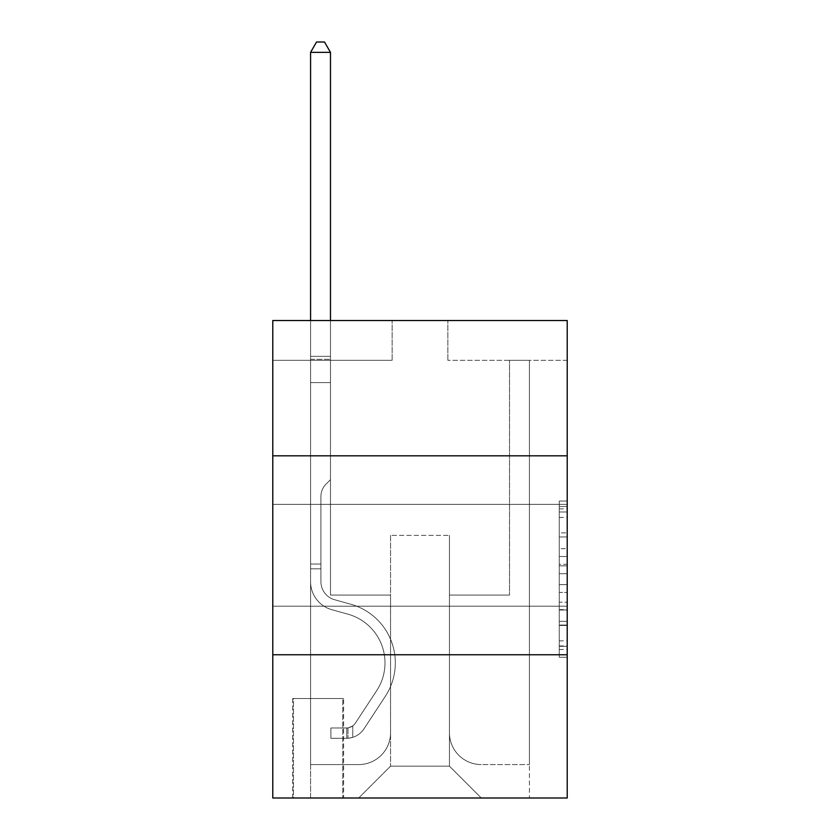 <?xml version="1.0" encoding="UTF-8"?>
<svg xmlns="http://www.w3.org/2000/svg" width="840" height="840" viewBox="0 0 840 840"><rect width="100%" height="100%" fill="white"/><g stroke="black" fill="none" stroke-linecap="round" stroke-linejoin="round"><path stroke-width="0.63" stroke-dasharray="4.2 3.15" d="M559.262 548.699L559.262 573.688L567.221 573.688L567.221 649.457L567.221 508.862L567.221 573.688L559.262 573.688L559.262 506.51L559.262 657.269L559.262 501.05L559.262 646.338L567.221 646.338L559.262 646.338L567.221 646.338L559.262 646.338L559.262 621.337L559.262 657.269L567.221 657.269L567.221 501.05L567.221 645.939L567.221 584.63L559.262 584.63L567.221 584.63L567.221 621.337L567.221 511.98L559.262 511.98L567.221 511.98L567.221 657.269L567.221 508.862L567.221 657.269L559.262 657.269L559.262 501.05L567.221 501.05L567.221 508.862L567.221 501.05L567.221 508.862L567.221 501.05L567.221 506.51L567.221 501.05L559.262 501.05L559.262 511.98L567.221 511.98L559.262 511.98L559.262 548.699L567.221 548.699M567.221 555.282L567.221 606.218L567.221 555.282M272.78 555.282L272.78 606.218L272.78 555.282M343.602 698.523L292.677 698.523L343.602 698.523L343.602 798L292.677 798L343.602 798M292.677 698.523L292.677 798M567.221 564.312L567.221 556.51L567.221 564.312L559.262 564.312L559.262 532.875L559.262 625.443L559.262 602.196L567.221 602.196L559.262 602.196L559.262 657.269L567.221 657.269L559.262 657.269L567.221 657.269L559.262 657.269L559.262 501.05L567.221 501.05L559.262 501.05L567.221 501.05L559.262 501.05L559.262 564.312L567.221 564.312M567.221 654.759L567.221 798L272.78 798L272.78 654.759L567.221 654.759L567.221 320.523L447.856 320.523L567.221 320.523L567.221 360.318L567.221 320.523L272.78 320.523L392.144 320.523L272.78 320.523L272.78 360.318L392.144 360.318L272.78 360.318L272.78 320.523L272.78 455.816L567.221 455.816L272.78 455.816L272.78 654.759L567.221 654.759L272.78 654.759M567.221 360.318L447.856 360.318L567.221 360.318M509.523 360.318L529.42 360.318L509.523 360.318L529.42 360.318L509.523 360.318L529.42 360.318L509.523 360.318L529.42 360.318L509.523 360.318L529.42 360.318L509.523 360.318L529.42 360.318L509.523 360.318L529.42 360.318L509.523 360.318L529.42 360.318L509.523 360.318L529.42 360.318L509.523 360.318L529.42 360.318L509.523 360.318L509.523 595.077L449.442 595.077L449.442 766.164L390.558 766.164L449.442 766.164L481.278 798L529.42 798L529.42 360.318L529.42 798L358.722 798L481.278 798L449.442 766.164L481.278 798L449.442 766.164L449.442 535.385L449.442 732.743A31.836 31.836 0 0 0 481.278 764.578L529.42 764.578L529.42 360.318L529.42 764.578L529.42 360.318L529.42 764.578L529.42 360.318L529.42 764.578L529.42 360.318L529.42 764.578L529.42 360.318L529.42 764.578L529.42 360.318L529.42 764.578L529.42 360.318L529.42 764.578L529.42 360.318L529.42 764.578L481.278 764.578A31.836 31.836 0 0 1 449.442 732.743A31.836 31.836 0 0 0 481.278 764.578A31.836 31.836 0 0 1 449.442 732.743A31.836 31.836 0 0 0 481.278 764.578A31.836 31.836 0 0 1 449.442 732.743A31.836 31.836 0 0 0 481.278 764.578A31.836 31.836 0 0 1 449.442 732.743A31.836 31.836 0 0 0 481.278 764.578A31.836 31.836 0 0 1 449.442 732.743A31.836 31.836 0 0 0 481.278 764.578A31.836 31.836 0 0 1 449.442 732.743A31.836 31.836 0 0 0 481.278 764.578A31.836 31.836 0 0 1 449.442 732.743A31.836 31.836 0 0 0 481.278 764.578A31.836 31.836 0 0 1 449.442 732.743A31.836 31.836 0 0 0 481.278 764.578A31.836 31.836 0 0 1 449.442 732.743L449.442 595.077L449.442 732.743L449.442 595.077L449.442 732.743L449.442 595.077L449.442 732.743L449.442 595.077L449.442 732.743L449.442 595.077L449.442 732.743L449.442 595.077L449.442 732.743L449.442 595.077L449.442 732.743L449.442 595.077L449.442 732.743L449.442 595.077L509.523 595.077L449.442 595.077L509.523 595.077L449.442 595.077L509.523 595.077L449.442 595.077L509.523 595.077L449.442 595.077L509.523 595.077L449.442 595.077L509.523 595.077L449.442 595.077L509.523 595.077L449.442 595.077L509.523 595.077L449.442 595.077L509.523 595.077L449.442 595.077L509.523 595.077L509.523 360.318M310.58 360.318L330.477 360.318L310.58 360.318L330.477 360.318L310.58 360.318L330.477 360.318L310.58 360.318L330.477 360.318L310.58 360.318L330.477 360.318L310.58 360.318L330.477 360.318L310.58 360.318L330.477 360.318L310.58 360.318L330.477 360.318L310.58 360.318L330.477 360.318L310.58 360.318L330.477 360.318L310.58 360.318L310.58 798L358.722 798L390.558 766.164L390.558 595.077L330.477 595.077L330.477 360.318L330.477 595.077L330.477 360.318L330.477 595.077L330.477 360.318L330.477 595.077L330.477 360.318L330.477 595.077L330.477 360.318L330.477 595.077L330.477 360.318L330.477 595.077L330.477 360.318L330.477 595.077L330.477 360.318L330.477 595.077L330.477 360.318L330.477 595.077L330.477 360.318L330.477 595.077L390.558 595.077L330.477 595.077L390.558 595.077L330.477 595.077L390.558 595.077L330.477 595.077L390.558 595.077L330.477 595.077L390.558 595.077L330.477 595.077L390.558 595.077L330.477 595.077L390.558 595.077L330.477 595.077L390.558 595.077L330.477 595.077L390.558 595.077L330.477 595.077L390.558 595.077L390.558 766.164L358.722 798L390.558 766.164L358.722 798L310.58 798L310.58 360.318L310.58 764.578L358.722 764.578A31.836 31.836 0 0 0 390.558 732.743L390.558 595.077L390.558 732.743A31.836 31.836 0 0 1 358.722 764.578A31.836 31.836 0 0 0 390.558 732.743A31.836 31.836 0 0 1 358.722 764.578A31.836 31.836 0 0 0 390.558 732.743A31.836 31.836 0 0 1 358.722 764.578A31.836 31.836 0 0 0 390.558 732.743A31.836 31.836 0 0 1 358.722 764.578A31.836 31.836 0 0 0 390.558 732.743A31.836 31.836 0 0 1 358.722 764.578A31.836 31.836 0 0 0 390.558 732.743A31.836 31.836 0 0 1 358.722 764.578A31.836 31.836 0 0 0 390.558 732.743A31.836 31.836 0 0 1 358.722 764.578A31.836 31.836 0 0 0 390.558 732.743A31.836 31.836 0 0 1 358.722 764.578A31.836 31.836 0 0 0 390.558 732.743A31.836 31.836 0 0 1 358.722 764.578L310.58 764.578L358.722 764.578L310.58 764.578L358.722 764.578L310.58 764.578L358.722 764.578L310.58 764.578L358.722 764.578L310.58 764.578L358.722 764.578L310.58 764.578L358.722 764.578L310.58 764.578L358.722 764.578L310.58 764.578L358.722 764.578L310.58 764.578L310.58 360.318M293.465 798L342.804 798L293.465 798L293.465 698.523L342.804 698.523L342.804 798L342.804 698.523L293.465 698.523L293.465 798M390.558 535.385L390.558 766.164L390.558 535.385L449.442 535.385L390.558 535.385M447.856 360.318L447.856 320.523L447.856 360.318M392.144 360.318L392.144 320.523L392.144 360.318M567.221 455.816L272.78 455.816M559.262 573.688L567.221 573.688L559.262 573.688M559.262 506.51L559.262 501.05L559.262 506.51L567.221 506.51L559.262 506.51M559.262 625.044L559.262 592.442L559.262 625.044L567.221 625.044L559.262 625.044M559.262 592.442L559.262 584.63L567.221 584.63L559.262 584.63L559.262 592.442L567.221 592.442L559.262 592.442M559.262 532.875L559.262 511.98L559.262 532.875L567.221 532.875L559.262 532.875M559.262 501.05L567.221 501.05L559.262 501.05L559.262 508.862L559.262 501.05L567.221 501.05M559.262 657.269L567.221 657.269L559.262 657.269L559.262 649.457L559.262 657.269M310.58 568.817L310.58 52.343L310.58 382.599L310.58 52.343L330.477 52.343L330.477 356.339L330.477 52.343L310.58 52.343L316.544 42L324.502 42L316.544 42L310.58 52.343L310.58 382.599L310.58 52.343L330.477 52.343L324.502 42L330.477 52.343L330.477 382.599L310.58 382.599L310.58 52.343L316.544 42L324.502 42L316.544 42L310.58 52.343L310.58 382.599L310.58 52.343L330.477 52.343L310.58 52.343L316.544 42L324.502 42L330.477 52.343L324.502 42L316.544 42L310.58 52.343L310.58 382.599L310.58 52.343L330.477 52.343L330.477 356.339L330.477 52.343L310.58 52.343L316.544 42L324.502 42L330.477 52.343L324.502 42L316.544 42L310.58 52.343L310.58 382.599L330.477 382.599L330.477 479.682L325.994 484.166A17.293 17.293 -43.1 0 0 320.922 496.398A17.293 17.293 136.9 0 1 325.994 484.166L330.477 479.682L330.477 356.339L330.477 382.599L310.58 382.599L310.58 581.711A29.043 29.043 -43.1 0 0 331.832 609.693A29.043 29.043 136.9 0 1 310.58 581.711L310.58 382.599L330.477 382.599L330.477 479.682L325.994 484.166A17.293 17.293 -41.3 0 0 320.922 496.398A17.293 17.293 138.7 0 1 325.994 484.166L330.477 479.682L330.477 52.343L330.477 382.599L310.58 382.599L310.58 581.711A29.043 29.043 -41.3 0 0 331.832 609.693A29.043 29.043 136.9 0 1 310.58 581.711L310.58 382.599L330.477 382.599L330.477 479.682L325.994 484.166A17.293 17.293 -41.3 0 0 320.922 496.398A17.293 17.293 138.7 0 1 325.994 484.166L330.477 479.682L330.477 52.343L310.58 52.343L330.477 52.343L324.502 42L330.477 52.343L330.477 382.599L310.58 382.599L310.58 581.711A29.043 29.043 -41.3 0 0 331.832 609.693A29.043 29.043 136.9 0 1 310.58 581.711L310.58 382.599L330.477 382.599L330.477 479.682L325.994 484.166A17.293 17.293 -41.3 0 0 320.922 496.398A17.293 17.293 138.7 0 1 325.994 484.166L330.477 479.682L330.477 52.343L310.58 52.343L316.544 42L324.502 42L316.544 42L310.58 52.343L310.58 356.339L310.58 52.343L330.477 52.343L324.502 42L330.477 52.343L330.477 382.599L310.58 382.599L310.58 581.711A29.043 29.043 -41.3 0 0 331.832 609.693L348.022 614.208L331.832 609.693A29.043 29.043 138.7 0 1 310.58 581.711L310.58 382.599L330.477 382.599L330.477 479.682L325.994 484.166A17.293 17.293 -41.3 0 0 320.922 496.398A17.293 17.293 138.7 0 1 325.994 484.166L330.477 479.682L330.477 52.343L310.58 52.343L316.544 42L324.502 42L316.544 42L310.58 52.343L310.58 359.31L310.58 52.343L330.477 52.343L324.502 42L330.477 52.343L330.477 382.599L310.58 382.599L310.58 581.711A29.043 29.043 -41.3 0 0 331.832 609.693A29.043 29.043 138.7 0 1 310.58 581.711L310.58 382.599L330.477 382.599L330.477 479.682L325.994 484.166A17.293 17.293 -41.3 0 0 320.922 496.398A17.293 17.293 138.7 0 1 325.994 484.166L330.477 479.682L330.477 52.343L310.58 52.343L316.544 42L324.502 42L316.544 42L310.58 52.343L310.58 581.711A29.043 29.043 -41.3 0 0 331.832 609.693A29.043 29.043 138.7 0 1 310.58 581.711L310.58 382.599L330.477 382.599L330.477 479.682L325.994 484.166A17.293 17.293 -41.3 0 0 320.922 496.398A17.293 17.293 138.7 0 1 325.994 484.166L330.477 479.682L330.477 382.599L310.58 382.599L310.58 581.711A29.043 29.043 -41.3 0 0 331.832 609.693L348.022 614.208L331.832 609.693A29.043 29.043 138.7 0 1 310.58 581.711L310.58 382.599L330.477 382.599L330.477 359.31L330.477 479.682L325.994 484.166A17.293 17.293 -41.3 0 0 320.922 496.398A17.293 17.293 138.7 0 1 325.994 484.166L330.477 479.682L330.477 382.599L310.58 382.599L310.58 581.711A29.043 29.043 -41.3 0 0 331.832 609.693A29.043 29.043 138.7 0 1 310.58 581.711L310.58 382.599L330.477 382.599L330.477 356.339L330.477 479.682L325.994 484.166A17.293 17.293 -41.3 0 0 320.922 496.398A17.293 17.293 138.7 0 1 325.994 484.166L330.477 479.682L330.477 382.599L310.58 382.599L310.58 581.711A29.043 29.043 -41.3 0 0 331.832 609.693A29.043 29.043 138.7 0 1 310.58 581.711L310.58 382.599L330.477 382.599L330.477 52.343L324.502 42L330.477 52.343L330.477 479.682L325.994 484.166A17.293 17.293 -41.3 0 0 320.922 496.398A17.293 17.293 138.7 0 1 325.994 484.166L330.477 479.682L330.477 382.599L310.58 382.599L310.58 581.711L310.58 568.817L320.922 568.817L320.922 564.039L310.58 564.039L320.922 564.039L320.922 581.711L320.922 496.398L320.922 581.711A18.7 18.7 -43.1 0 0 334.604 599.728A18.7 18.7 136.9 0 1 320.922 581.711L320.922 496.398L320.922 581.711L320.922 564.039L310.58 564.039L320.922 564.039L320.922 581.711A18.7 18.7 -41.3 0 0 334.604 599.728A18.7 18.7 136.9 0 1 320.922 581.711L320.922 496.398L320.922 581.711A18.7 18.7 -41.3 0 0 334.604 599.728A18.7 18.7 136.9 0 1 320.922 581.711L320.922 496.398L320.922 581.711L320.922 564.039L310.58 564.039L320.922 564.039L320.922 581.711A18.7 18.7 -41.3 0 0 334.604 599.728L350.794 604.244L334.604 599.728A18.7 18.7 138.7 0 1 320.922 581.711L320.922 496.398L320.922 581.711A18.7 18.7 -41.3 0 0 334.604 599.728A18.7 18.7 138.7 0 1 320.922 581.711L320.922 496.398L320.922 581.711L320.922 564.039L310.58 564.039L320.922 564.039L320.922 581.711A18.7 18.7 -41.3 0 0 334.604 599.728A18.7 18.7 138.7 0 1 320.922 581.711L320.922 496.398L320.922 581.711A18.7 18.7 -41.3 0 0 334.604 599.728L350.794 604.244L334.604 599.728A18.7 18.7 138.7 0 1 320.922 581.711L320.922 496.398L320.922 581.711L320.922 564.039L310.58 564.039L320.922 564.039L320.922 581.711A18.7 18.7 -41.3 0 0 334.604 599.728A18.7 18.7 138.7 0 1 320.922 581.711L320.922 496.398L320.922 581.711A18.7 18.7 -41.3 0 0 334.604 599.728A18.7 18.7 138.7 0 1 320.922 581.711L320.922 496.398L320.922 581.711L320.922 568.817L310.58 568.817M346.784 738.308A21.084 21.084 -43.1 0 0 364.024 728.795L385.35 696.276A60.879 60.879 -43.1 0 0 350.794 604.244L334.604 599.728L350.794 604.244A60.879 60.879 136.9 0 1 385.35 696.276A60.879 60.879 -43.1 0 0 350.794 604.244L334.604 599.728A18.7 18.7 138.7 0 1 320.922 581.711A18.7 18.7 -41.3 0 0 334.604 599.728A18.7 18.7 138.7 0 1 320.922 581.711A18.7 18.7 138.7 0 0 334.604 599.728L350.794 604.244L334.604 599.728A18.7 18.7 138.7 0 1 320.922 581.711A18.7 18.7 138.7 0 0 334.604 599.728A18.7 18.7 138.7 0 1 320.922 581.711A18.7 18.7 138.7 0 0 334.604 599.728L350.794 604.244L334.604 599.728A18.7 18.7 138.7 0 1 320.922 581.711A18.7 18.7 138.7 0 0 334.604 599.728L350.794 604.244A60.879 60.879 138.7 0 1 385.35 696.276A60.879 60.879 -43.1 0 0 350.794 604.244L334.604 599.728A18.7 18.7 138.7 0 1 320.922 581.711A18.7 18.7 138.7 0 0 334.604 599.728A18.7 18.7 138.7 0 1 320.922 581.711A18.7 18.7 138.7 0 0 334.604 599.728L350.794 604.244L334.604 599.728A18.7 18.7 138.7 0 1 320.922 581.711A18.7 18.7 138.7 0 0 334.604 599.728L350.794 604.244L334.604 599.728A18.7 18.7 138.7 0 1 320.922 581.711A18.7 18.7 138.7 0 0 334.604 599.728A18.7 18.7 138.7 0 1 320.922 581.711A18.7 18.7 138.7 0 0 334.604 599.728L350.794 604.244A60.879 60.879 138.7 0 1 385.35 696.276L364.024 728.795L385.35 696.276A60.879 60.879 -41.3 0 0 350.794 604.244L334.604 599.728A18.7 18.7 138.7 0 1 320.922 581.711A18.7 18.7 138.7 0 0 334.604 599.728L350.794 604.244A60.879 60.879 138.7 0 1 385.35 696.276A60.879 60.879 -41.3 0 0 350.794 604.244L334.604 599.728L350.794 604.244A60.879 60.879 138.7 0 1 385.35 696.276A60.879 60.879 -41.3 0 0 350.794 604.244L334.604 599.728L350.794 604.244A60.879 60.879 138.7 0 1 385.35 696.276L364.024 728.795L385.35 696.276A60.879 60.879 -41.3 0 0 350.794 604.244L334.604 599.728L350.794 604.244A60.879 60.879 138.7 0 1 385.35 696.276A60.879 60.879 -41.3 0 0 350.794 604.244L334.604 599.728L350.794 604.244A60.879 60.879 138.7 0 1 385.35 696.276A60.879 60.879 -41.3 0 0 350.794 604.244L334.604 599.728L350.794 604.244A60.879 60.879 138.7 0 1 385.35 696.276L364.024 728.795A21.084 21.084 136.9 0 1 352.758 737.331A21.084 21.084 -43.1 0 0 364.024 728.795L385.35 696.276A60.879 60.879 -41.3 0 0 350.794 604.244L334.604 599.728L350.794 604.244A60.879 60.879 138.7 0 1 385.35 696.276A60.879 60.879 -41.3 0 0 350.794 604.244A60.879 60.879 -41.3 0 1 385.35 696.276L364.024 728.795L385.35 696.276A60.879 60.879 -41.3 0 0 350.794 604.244A60.879 60.879 -41.3 0 1 385.35 696.276A60.879 60.879 -41.3 0 0 350.794 604.244A60.879 60.879 -41.3 0 1 385.35 696.276L364.024 728.795L385.35 696.276A60.879 60.879 -41.3 0 0 350.794 604.244A60.879 60.879 -41.3 0 1 385.35 696.276L364.024 728.795A21.084 21.084 138.7 0 1 352.758 737.331C346.626 738.633 346.626 738.633 352.758 737.331C346.626 738.633 346.626 738.633 352.758 737.331A21.084 21.084 -41.3 0 0 364.024 728.795L385.35 696.276A60.879 60.879 -41.3 0 0 350.794 604.244A60.879 60.879 -41.3 0 1 385.35 696.276A60.879 60.879 -41.3 0 0 350.794 604.244A60.879 60.879 -41.3 0 1 385.35 696.276L364.024 728.795L385.35 696.276A60.879 60.879 -41.3 0 0 350.794 604.244A60.879 60.879 -41.3 0 1 385.35 696.276L364.024 728.795L385.35 696.276A60.879 60.879 -41.3 0 0 350.794 604.244A60.879 60.879 -41.3 0 1 385.35 696.276A60.879 60.879 -41.3 0 0 350.794 604.244A60.879 60.879 -41.3 0 1 385.35 696.276L364.024 728.795A21.084 21.084 138.7 0 1 352.758 737.331C346.626 738.633 346.626 738.633 352.758 737.331C346.626 738.633 346.626 738.633 352.758 737.331A21.084 21.084 -41.3 0 0 364.024 728.795L385.35 696.276A60.879 60.879 -41.3 0 0 350.794 604.244A60.879 60.879 -41.3 0 1 385.35 696.276L364.024 728.795A21.084 21.084 138.7 0 1 352.758 737.331C346.626 738.633 346.626 738.633 352.758 737.331C346.626 738.633 346.626 738.633 352.758 737.331A21.084 21.084 -41.3 0 0 364.024 728.795L385.35 696.276L364.024 728.795A21.084 21.084 138.7 0 1 352.758 737.331C346.626 738.633 346.626 738.633 352.758 737.331C346.626 738.633 346.626 738.633 352.758 737.331A21.084 21.084 -41.3 0 0 364.024 728.795L385.35 696.276L364.024 728.795A21.084 21.084 138.7 0 1 352.758 737.331C346.626 738.633 346.626 738.633 352.758 737.331C346.626 738.633 346.626 738.633 352.758 737.331A21.084 21.084 -41.3 0 0 364.024 728.795L385.35 696.276L364.024 728.795A21.084 21.084 138.7 0 1 352.758 737.331C346.626 738.633 346.626 738.633 352.758 737.331C346.626 738.633 346.626 738.633 352.758 737.331A21.084 21.084 -41.3 0 0 364.024 728.795L385.35 696.276L364.024 728.795A21.084 21.084 138.7 0 1 352.758 737.331C346.626 738.633 346.626 738.633 352.758 737.331C346.626 738.633 346.626 738.633 352.758 737.331A21.084 21.084 -41.3 0 0 364.024 728.795L385.35 696.276L364.024 728.795A21.084 21.084 138.7 0 1 352.758 737.331C346.626 738.633 346.626 738.633 352.758 737.331C346.626 738.633 346.626 738.633 352.758 737.331A21.084 21.084 -41.3 0 0 364.024 728.795L385.35 696.276L364.024 728.795A21.084 21.084 138.7 0 1 352.758 737.331C346.626 738.633 346.626 738.633 352.758 737.331C346.626 738.633 346.626 738.633 352.758 737.331A21.084 21.084 -41.3 0 0 364.024 728.795A21.084 21.084 -43.1 0 1 346.784 738.308L346.784 727.965A10.742 10.742 -43.1 0 0 355.373 723.125L376.709 690.606A50.537 50.537 -43.1 0 0 348.022 614.208A50.537 50.537 136.9 0 1 376.709 690.606A50.537 50.537 -43.1 0 0 348.022 614.208L331.832 609.693A29.043 29.043 138.7 0 1 310.58 581.711A29.043 29.043 -41.3 0 0 331.832 609.693A29.043 29.043 138.7 0 1 310.58 581.711A29.043 29.043 138.7 0 0 331.832 609.693L348.022 614.208L331.832 609.693A29.043 29.043 138.7 0 1 310.58 581.711A29.043 29.043 138.7 0 0 331.832 609.693A29.043 29.043 138.7 0 1 310.58 581.711A29.043 29.043 138.7 0 0 331.832 609.693L348.022 614.208A50.537 50.537 138.7 0 1 376.709 690.606A50.537 50.537 -43.1 0 0 348.022 614.208L331.832 609.693A29.043 29.043 138.7 0 1 310.58 581.711A29.043 29.043 138.7 0 0 331.832 609.693L348.022 614.208L331.832 609.693A29.043 29.043 138.7 0 1 310.58 581.711A29.043 29.043 138.7 0 0 331.832 609.693A29.043 29.043 138.7 0 1 310.58 581.711A29.043 29.043 138.7 0 0 331.832 609.693L348.022 614.208L331.832 609.693A29.043 29.043 138.7 0 1 310.58 581.711A29.043 29.043 138.7 0 0 331.832 609.693L348.022 614.208A50.537 50.537 138.7 0 1 376.709 690.606L355.373 723.125L376.709 690.606A50.537 50.537 -41.3 0 0 348.022 614.208L331.832 609.693A29.043 29.043 138.7 0 1 310.58 581.711A29.043 29.043 138.7 0 0 331.832 609.693A29.043 29.043 138.7 0 1 310.58 581.711A29.043 29.043 138.7 0 0 331.832 609.693L348.022 614.208L331.832 609.693A29.043 29.043 138.7 0 1 310.58 581.711A29.043 29.043 138.7 0 0 331.832 609.693L348.022 614.208A50.537 50.537 138.7 0 1 376.709 690.606A50.537 50.537 -41.3 0 0 348.022 614.208L331.832 609.693L348.022 614.208A50.537 50.537 138.7 0 1 376.709 690.606A50.537 50.537 -41.3 0 0 348.022 614.208L331.832 609.693L348.022 614.208A50.537 50.537 138.7 0 1 376.709 690.606L355.373 723.125L376.709 690.606A50.537 50.537 -41.3 0 0 348.022 614.208L331.832 609.693L348.022 614.208A50.537 50.537 138.7 0 1 376.709 690.606A50.537 50.537 -41.3 0 0 348.022 614.208L331.832 609.693L348.022 614.208A50.537 50.537 138.7 0 1 376.709 690.606A50.537 50.537 -41.3 0 0 348.022 614.208L331.832 609.693L348.022 614.208A50.537 50.537 138.7 0 1 376.709 690.606L355.373 723.125A10.742 10.742 136.9 0 1 352.758 725.886C346.731 728.648 346.731 728.648 352.758 725.886C346.731 728.648 346.731 728.648 352.758 725.886A10.742 10.742 -43.1 0 0 355.373 723.125L376.709 690.606A50.537 50.537 -41.3 0 0 348.022 614.208L331.832 609.693L348.022 614.208A50.537 50.537 138.7 0 1 376.709 690.606A50.537 50.537 -41.3 0 0 348.022 614.208A50.537 50.537 -41.3 0 1 376.709 690.606L355.373 723.125L376.709 690.606A50.537 50.537 -41.3 0 0 348.022 614.208A50.537 50.537 -41.3 0 1 376.709 690.606A50.537 50.537 -41.3 0 0 348.022 614.208A50.537 50.537 -41.3 0 1 376.709 690.606L355.373 723.125L376.709 690.606A50.537 50.537 -41.3 0 0 348.022 614.208A50.537 50.537 -41.3 0 1 376.709 690.606L355.373 723.125A10.742 10.742 138.7 0 1 352.758 725.886C346.731 728.648 346.731 728.648 352.758 725.886C346.731 728.648 346.731 728.648 352.758 725.886A10.742 10.742 -41.3 0 0 355.373 723.125L376.709 690.606A50.537 50.537 -41.3 0 0 348.022 614.208A50.537 50.537 -41.3 0 1 376.709 690.606A50.537 50.537 -41.3 0 0 348.022 614.208A50.537 50.537 -41.3 0 1 376.709 690.606L355.373 723.125L376.709 690.606A50.537 50.537 -41.3 0 0 348.022 614.208A50.537 50.537 -41.3 0 1 376.709 690.606L355.373 723.125L376.709 690.606A50.537 50.537 -41.3 0 0 348.022 614.208A50.537 50.537 -41.3 0 1 376.709 690.606A50.537 50.537 -41.3 0 0 348.022 614.208A50.537 50.537 -41.3 0 1 376.709 690.606L355.373 723.125A10.742 10.742 138.7 0 1 352.758 725.886C346.731 728.648 346.731 728.648 352.758 725.886C346.731 728.648 346.731 728.648 352.758 725.886A10.742 10.742 -41.3 0 0 355.373 723.125L376.709 690.606A50.537 50.537 -41.3 0 0 348.022 614.208A50.537 50.537 -41.3 0 1 376.709 690.606L355.373 723.125A10.742 10.742 138.7 0 1 352.758 725.886C346.731 728.648 346.731 728.648 352.758 725.886C346.731 728.648 346.731 728.648 352.758 725.886A10.742 10.742 -41.3 0 0 355.373 723.125L376.709 690.606L355.373 723.125A10.742 10.742 138.7 0 1 352.758 725.886C346.731 728.648 346.731 728.648 352.758 725.886C346.731 728.648 346.731 728.648 352.758 725.886A10.742 10.742 -41.3 0 0 355.373 723.125L376.709 690.606L355.373 723.125A10.742 10.742 138.7 0 1 352.758 725.886C346.731 728.648 346.731 728.648 352.758 725.886C346.731 728.648 346.731 728.648 352.758 725.886A10.742 10.742 -41.3 0 0 355.373 723.125L376.709 690.606L355.373 723.125A10.742 10.742 138.7 0 1 352.758 725.886C346.731 728.648 346.731 728.648 352.758 725.886C346.731 728.648 346.731 728.648 352.758 725.886A10.742 10.742 -41.3 0 0 355.373 723.125L376.709 690.606L355.373 723.125A10.742 10.742 138.7 0 1 352.758 725.886C346.731 728.648 346.731 728.648 352.758 725.886C346.731 728.648 346.731 728.648 352.758 725.886A10.742 10.742 -41.3 0 0 355.373 723.125L376.709 690.606L355.373 723.125A10.742 10.742 138.7 0 1 352.758 725.886C346.731 728.648 346.731 728.648 352.758 725.886C346.731 728.648 346.731 728.648 352.758 725.886A10.742 10.742 -41.3 0 0 355.373 723.125L376.709 690.606L355.373 723.125A10.742 10.742 138.7 0 1 352.758 725.886C346.731 728.648 346.731 728.648 352.758 725.886C346.731 728.648 346.731 728.648 352.758 725.886A10.742 10.742 -41.3 0 0 355.373 723.125A10.742 10.742 -43.1 0 1 346.784 727.965L346.784 738.308L330.876 738.318L346.784 738.308A21.084 21.084 -41.3 0 0 364.024 728.795A21.084 21.084 -41.3 0 1 346.784 738.308L346.784 727.965L330.876 727.976L346.784 727.965A10.742 10.742 -41.3 0 0 355.373 723.125A10.742 10.742 -41.3 0 1 346.784 727.965L346.784 738.308L330.876 738.318L330.876 727.976L330.876 738.318L346.784 738.308A21.084 21.084 -41.3 0 0 364.024 728.795A21.084 21.084 -41.3 0 1 346.784 738.308L346.784 727.965L330.876 727.976L346.784 727.965A10.742 10.742 -41.3 0 0 355.373 723.125A10.742 10.742 -41.3 0 1 346.784 727.965L346.784 738.308L330.876 738.318L330.876 727.976L330.876 738.318L346.784 738.308A21.084 21.084 -41.3 0 0 364.024 728.795A21.084 21.084 -41.3 0 1 346.784 738.308L346.784 727.965L330.876 727.976L346.784 727.965A10.742 10.742 -41.3 0 0 355.373 723.125A10.742 10.742 -41.3 0 1 346.784 727.965L346.784 738.308L330.876 738.318L330.876 727.976L330.876 738.318L346.784 738.308A21.084 21.084 -41.3 0 0 364.024 728.795A21.084 21.084 -41.3 0 1 346.784 738.308L346.784 727.965L330.876 727.976L346.784 727.965A10.742 10.742 -41.3 0 0 355.373 723.125A10.742 10.742 -41.3 0 1 346.784 727.965L346.784 738.308L330.876 738.318L330.876 727.976L330.876 738.318L346.784 738.308A21.084 21.084 -41.3 0 0 364.024 728.795A21.084 21.084 -41.3 0 1 346.784 738.308L346.784 727.965L330.876 727.976L346.784 727.965A10.742 10.742 -41.3 0 0 355.373 723.125A10.742 10.742 -41.3 0 1 346.784 727.965L346.784 738.308L330.876 738.318L330.876 727.976L330.876 738.318L346.784 738.308A21.084 21.084 -41.3 0 0 364.024 728.795A21.084 21.084 -41.3 0 1 346.784 738.308L346.784 727.965L330.876 727.976L346.784 727.965A10.742 10.742 -41.3 0 0 355.373 723.125A10.742 10.742 -41.3 0 1 346.784 727.965L346.784 738.308L330.876 738.318L330.876 727.976L330.876 738.318L346.784 738.308A21.084 21.084 -41.3 0 0 364.024 728.795A21.084 21.084 -41.3 0 1 346.784 738.308L346.784 727.965L330.876 727.976L346.784 727.965A10.742 10.742 -41.3 0 0 355.373 723.125A10.742 10.742 -41.3 0 1 346.784 727.965L346.784 738.308L330.876 738.318L330.876 727.976L330.876 738.318L346.784 738.308A21.084 21.084 -41.3 0 0 364.024 728.795A21.084 21.084 -41.3 0 1 346.784 738.308L346.784 727.965L330.876 727.976L346.784 727.965A10.742 10.742 -41.3 0 0 355.373 723.125A10.742 10.742 -41.3 0 1 346.784 727.965L346.784 738.308L330.876 738.318L330.876 727.976L330.876 738.318L346.784 738.308A21.084 21.084 -41.3 0 0 364.024 728.795A21.084 21.084 -41.3 0 1 346.784 738.308L346.784 727.965L330.876 727.976L346.784 727.965A10.742 10.742 -41.3 0 0 355.373 723.125A10.742 10.742 -41.3 0 1 346.784 727.965L346.784 738.308L330.876 738.318L330.876 727.976L330.876 738.318L346.784 738.308M310.58 320.523L310.58 52.343L330.477 52.343L310.58 52.343L316.544 42L324.502 42L316.544 42L310.58 52.343L310.58 356.339L310.58 52.343L330.477 52.343L324.502 42L330.477 52.343L330.477 356.339L330.477 52.343L310.58 52.343L316.544 42L324.502 42L316.544 42L310.58 52.343L330.477 52.343L324.502 42L330.477 52.343L330.477 320.523M330.876 727.976L346.385 727.976L330.876 727.976L330.876 738.318L330.876 727.976M310.58 356.339L310.58 359.31L310.58 356.339L330.477 356.339L310.58 356.339M352.758 737.331C346.626 738.633 346.626 738.633 352.758 737.331C346.626 738.633 346.626 738.633 352.758 737.331L352.758 725.886L352.758 737.331M330.477 52.343L324.502 42L316.544 42L310.58 52.343M559.262 621.337L567.221 621.337L559.262 621.337M559.262 609.62L567.221 609.62M559.262 536.981L567.221 536.981L559.262 536.981M559.262 508.862L567.221 508.862M559.262 649.457L567.221 649.457M559.262 640.868L567.221 640.868M559.262 517.451L567.221 517.451M559.262 565.876L567.221 565.876L559.262 565.876M559.262 610.008L567.221 610.008L559.262 610.008M559.262 625.443L567.221 625.443L559.262 625.443M559.262 556.51L567.221 556.51L559.262 556.51M310.58 359.31L330.477 359.31L310.58 359.31M272.78 504.357L567.221 504.357L272.78 504.357M272.78 606.218L567.221 606.218L272.78 606.218M559.262 645.939L567.221 645.939M559.262 646.338L567.221 646.338M559.262 511.98L567.221 511.98M347.981 727.85L347.981 738.255L347.981 727.85"/><path stroke-width="1.26" d="M567.221 455.816L567.221 320.523L272.78 320.523L272.78 455.816L567.221 455.816L567.221 798L272.78 798L272.78 455.816M567.221 654.759L272.78 654.759M330.477 320.523L330.477 52.343L310.58 52.343L310.58 320.523M310.58 52.343L316.544 42L324.502 42L330.477 52.343"/></g></svg>
